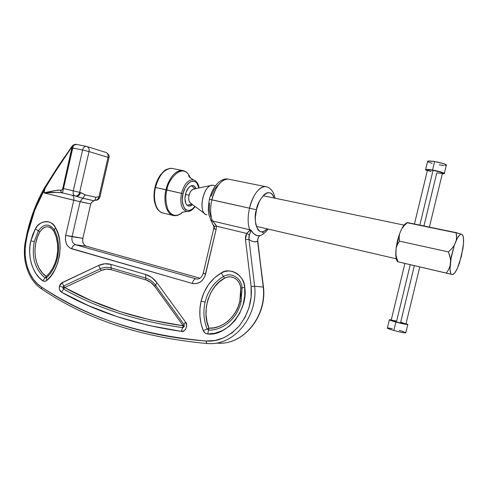 <?xml version="1.0" encoding="UTF-8"?>
<svg xmlns="http://www.w3.org/2000/svg" width="488" height="488" viewBox="0 0 488 488"><rect width="100%" height="100%" fill="white"/><g stroke="black" fill="none" stroke-linecap="round" stroke-linejoin="round"><path stroke-width="0.73" d="M155.507 187.435C156.636 180.92 163.035 167.835 171.831 168.36C164.505 168.671 159.064 175.033 155.507 187.435C152.409 200.056 156.581 212.591 163.657 213.158C154.001 211.572 153.281 194.194 155.507 187.435L166.945 189.96C167.378 180.963 181.243 162.821 189.027 175.192L190.418 178.016L189.027 175.192C181.243 162.821 167.378 180.963 166.945 189.96L181.475 193.346C179.736 203.996 181.634 210.072 187.179 211.579C181.634 210.072 179.736 203.996 181.475 193.346L183.024 193.718C183.732 189.46 186.026 185.586 189.905 182.091C194.517 180.054 197.512 182.018 198.903 187.99L196.902 183.153L195.664 181.939L192.858 181.079L189.503 182.366L187.795 183.903L184.854 188.411L183.024 193.718L155.507 187.435M155.202 187.404L154.995 187.337C156.184 182.384 158.081 178.144 160.692 174.612C164.346 171.251 163.84 169.068 171.831 168.36L182.244 170.464C173.551 169.97 167.164 183.177 166.011 189.74C163.785 196.56 164.407 214.061 173.948 215.617C166.957 215.074 162.888 202.471 166.011 189.74C169.592 177.236 175.003 170.806 182.244 170.464L184.025 170.867L182.244 170.464C185.062 170.855 187.325 172.429 189.027 175.192L188.886 175.18C188.002 175.771 189.472 177.309 193.303 179.791C196.444 180.816 198.396 183.531 199.147 187.941M189.808 177.406L188.789 175.265L189.808 177.406M182.713 212.189L182.091 212.744C176.076 217.16 171.288 215.94 167.726 209.077C165.578 201.837 165.316 195.462 166.945 189.96C165.316 195.462 165.578 201.837 167.726 209.077C171.288 215.94 176.076 217.16 182.091 212.744L182.713 212.189M193.388 179.816C188.167 179.505 184.196 184.013 181.475 193.346C184.196 184.013 188.167 179.505 193.388 179.816M185.416 194.376C187.044 188.655 189.484 185.714 192.736 185.55C194.169 185.733 195.267 186.745 196.024 188.594L194.303 186.166L192.193 185.538L191.04 185.824L188.74 187.532L185.995 192.388L184.921 198.445L185.879 203.6L186.611 204.789L188.527 206.101L190.784 205.844L192.546 204.612L188.911 206.168C185.452 205.027 184.287 201.093 185.416 194.376M194.913 206.357L192.29 209.145L188.978 210.578L186.135 209.895L184.848 208.754L182.921 204.808L182.439 202.178L182.311 199.336L183.024 193.718C181.731 197.976 182.109 202.666 184.159 207.784C187.569 211.755 191.156 211.28 194.913 206.357M159.924 176.211L156.319 183.543M154.501 191.375L154.476 199.671L155.275 203.472M167.659 210.859L168.397 210.456M191.18 203.447L189.85 202.526L188.972 200.647L188.685 198.097L189.039 195.261L185.409 194.407L189.039 195.261L189.972 192.589L191.345 190.491L193.492 189.124M396.262 258.793L256.291 226.322L396.262 258.793M206.821 214.848L206.015 214.561C198.159 211.737 202.856 186.532 211.499 185.361L212.89 185.257C203.417 183.531 197.317 213.463 206.821 214.848L206.9 214.866M404.912 263.428L410.268 264.673L396.396 322.062L391.193 320.183L404.9 263.428L451.864 274.427L419.759 266.918L405.937 324.02L400.697 322.11L414.355 265.631M452.675 274.604L451.864 274.427L452.675 274.604M457.463 268.138C455.786 271.804 454.243 273.957 452.84 274.591L455.005 272.572L457.463 268.138L461.489 256.029L463.527 243.225L463.441 237.906L462.465 234.746C463.405 236.137 463.759 238.968 463.527 243.225L462.929 248.746L459.434 263.099L457.463 268.138M450.308 274.03L451.302 274.268C450.278 273.109 449.857 270.382 450.034 266.076L448.502 269.772L446.319 273.091L450.308 274.03M450.345 258.262L450.607 260.403L454.249 245.421L451.644 248.831L448.417 251.906L450.345 258.262M456.579 238.321L456.317 240.255C458.098 236.491 459.684 234.441 461.069 234.112L456.158 232.624L456.579 238.321M460.544 233.935L462.508 234.807L461.069 234.112L460.013 234.655L457.591 237.778L454.249 245.421L451.254 256.645L450.009 268.979L450.65 273.14L451.302 274.268L452.766 274.622L397.531 261.696L401.783 262.715L397.531 261.696L398.019 261.8L396.561 257.762L395.75 253.662C395.786 257.847 396.445 260.537 397.72 261.733M193.742 189.088L194.511 189.167M404.918 263.453L401.783 262.715L404.918 263.453M405.973 324.008L396.396 322.062L410.268 264.673L419.796 266.912M415.709 265.966L414.349 265.649M450.034 266.076L450.607 260.403L449.869 256.133L448.417 251.906L399.385 241.133L397.427 244.476L396.11 248.142L395.75 253.662L396.561 257.762L398.019 261.8L446.319 273.091L448.502 269.772L450.034 266.076M396.897 260.61L395.884 256.505L396.11 248.142L397.445 240.785L399.593 233.685L396.11 248.142L397.427 244.476L399.385 241.133L399.129 237.418L399.593 233.685L399.129 237.418L399.385 241.133L448.417 251.906L451.644 248.831L454.249 245.421L456.317 240.255L456.615 236.405L456.158 232.624L407.48 222.577L404.345 225.499L401.764 228.732L399.593 233.685L401.764 228.732L404.345 225.499L407.48 222.577L406.937 222.693L458.94 233.429M406.9 222.766L406.199 223.248C404.784 223.992 403.301 225.822 401.764 228.732L403.149 226.371L405.863 223.443M211.499 185.361L193.4 189.143C191.412 189.795 189.96 191.839 189.039 195.261C188.289 199.317 188.862 201.995 190.771 203.295L204.618 213.53M209.419 199.33L256.474 209.749L255.389 217.245L255.395 221.015L255.828 224.48L257.841 229.598L259.256 231.031L260.787 231.733L262.459 231.782L264.319 231.129L267.156 228.848C257.341 239.889 252.766 218.142 256.474 209.749L211.865 199.799C213.134 192.815 219.649 178.718 228.055 179.072C221.027 179.578 215.635 186.483 211.865 199.799C210.035 208.205 210.23 215.263 212.451 220.985L210.645 219.99L212.274 222.882L210.645 219.99L212.451 220.985C210.23 215.263 210.035 208.205 211.865 199.799L209.431 199.348C208.205 206.18 208.028 211.334 208.894 214.805L211.835 222.186M207.004 343.515L209.986 343.625C235.106 344.467 258.085 315.797 254.632 286.249L251.119 286.456L254.632 286.249L248.935 239.352L245.47 239.651L248.935 239.352L249.386 234.887L246.672 233.41L216.428 226.188L215.726 224.706L212.451 220.985L249.667 229.756C247.678 223.943 247.636 216.715 249.539 208.071C247.636 216.715 247.678 223.943 249.667 229.756L250.698 229.793L246.672 233.41L245.47 239.651L251.119 286.456C252.516 300.272 248.544 313.449 239.224 325.99C228.677 337.055 217.55 342.058 205.844 340.996C140.44 335.012 85.638 317.023 41.443 287.029C29.524 280.063 22.399 259.097 25.895 242.444L27.7 233.423L27.035 233.154L27.7 233.423C31.372 217.404 37.143 202.416 45.024 188.447L44.56 187.66L45.201 187.624M213.604 222.327L212.451 220.985L249.667 229.756L249.832 230.324L249.667 229.756L250.698 229.793L253.833 233.807L257.194 235.649L259.61 235.625C261.842 235.429 264.703 233.252 268.199 229.085M61.994 282.704L59.396 286.261L62.915 287.139L63.782 285.95L61.994 282.704L64.672 287.572L63.605 289.103L62.97 288.304L62.915 287.139L64.672 287.572L91.11 300.62L119.749 311.515L150.487 319.975L183.201 325.764L184.293 326.259L183.14 327.588L182.585 327.631L183.201 325.764L154.787 286.456L150.731 282.332L145.839 279.892L111.203 269.669L106.207 269.156L101.266 270.486L64.672 287.572L62.915 287.139L63.782 285.95L100.357 268.815C103.901 267.192 107.488 266.887 111.124 267.912L145.79 278.099C149.621 279.258 152.854 281.625 155.495 285.199L183.976 324.538L184.293 326.259L183.201 325.764L182.585 327.631C137.323 321.238 97.667 308.398 63.605 289.103L64.672 287.572C98.631 306.732 138.141 319.463 183.201 325.764L183.976 324.538L183.201 325.764L154.787 286.456L155.495 285.199L154.787 286.456C152.36 283.15 149.377 280.966 145.839 279.892L145.79 278.099L145.839 279.892L111.203 269.669L111.124 267.912L111.203 269.669C107.854 268.717 104.542 268.986 101.266 270.486L100.357 268.815L101.266 270.486L64.672 287.572L63.782 285.95L100.357 268.815C103.901 267.192 107.488 266.887 111.124 267.912L145.79 278.099C149.621 279.258 152.854 281.625 155.495 285.199L183.976 324.538L184.293 326.259L182.585 327.631C137.323 321.238 97.667 308.398 63.605 289.103L62.915 287.139L59.396 286.261C58.963 288.939 59.646 290.909 61.464 292.178L63.605 289.103L61.464 292.178C95.752 311.722 135.707 324.788 181.341 331.376L182.585 327.631L181.341 331.376C184.964 332.846 188.594 324.813 185.525 322.08L183.976 324.538L185.525 322.08L156.91 282.68L155.495 285.199L156.91 282.68C153.854 278.556 150.115 275.83 145.692 274.5L145.79 278.099L145.692 274.5L110.965 264.398L111.124 267.912L110.965 264.398C106.768 263.227 102.626 263.587 98.546 265.472L100.357 268.815L98.546 265.472L61.134 283.266L59.774 285.12L59.237 287.987L59.567 289.762L61.464 292.178L88.175 305.5L117.126 316.657L148.224 325.368L181.341 331.376L184.104 330.76L185.281 329.735L186.575 326.856L186.642 325.136L185.525 322.08L156.91 282.68L151.817 277.532L145.692 274.5L110.965 264.398L104.713 263.782L98.546 265.472L61.994 282.704M35.38 228.909L30.86 240.816L34.258 241.639L38.369 230.83L35.38 228.909L39.863 231.788L37.289 237.479L35.606 243.774L34.941 250.283L35.313 256.596L36.679 262.599L39.058 268.15L42.328 272.871L46.262 276.483C51.362 271.694 54.839 265.423 56.712 257.658L57.45 257.975C55.486 266.155 51.819 272.761 46.452 277.788L46.262 276.483L49.721 272.731L52.704 268.199L55.071 263.087L56.712 257.658L57.706 250.728L57.535 243.634L56.175 236.9L53.765 230.995L50.813 227.725L48.91 226.908L46.933 226.719L44.939 227.146L42.987 228.195L39.863 231.788C31.348 246.385 34.361 268.376 46.262 276.483L45.097 277.916C35.008 269.431 31.397 257.341 34.258 241.639L38.369 230.83C43.865 223.474 49.19 223.162 54.345 229.903C58.59 238.29 59.627 247.648 57.45 257.975L56.712 257.658C58.761 247.855 57.779 238.968 53.765 230.995L54.345 229.903L53.765 230.995C49.288 225.133 44.652 225.395 39.863 231.788L38.369 230.83C43.865 223.474 49.19 223.162 54.345 229.903C58.59 238.29 59.627 247.648 57.45 257.975C55.486 266.155 51.819 272.761 46.452 277.788L45.097 277.916L46.262 276.483L46.452 277.788L45.097 277.916C35.008 269.431 31.397 257.341 34.258 241.639L30.86 240.816C26.999 255.181 32.531 274.232 42.755 280.777L45.097 277.916L42.755 280.777C44.115 281.661 45.475 281.539 46.83 280.411L46.452 277.788L46.83 280.411C59.603 270.694 64.416 241.426 55.516 227.707L54.345 229.903L55.516 227.707C52.24 219.167 39.04 220.119 35.38 228.909L32.72 234.643L30.86 240.816L29.939 246.342L29.676 252.162L30.158 258.054L31.415 263.782L33.422 269.108L36.075 273.798L39.241 277.721L42.755 280.777L44.792 281.363L46.83 280.411L51.008 275.848L54.729 270.041L57.663 263.172L59.536 255.602L60.195 247.806L59.627 240.291L57.987 233.502L55.516 227.707L53.643 225.011L51.228 222.973L48.458 221.796L45.597 221.546L42.712 222.168L39.894 223.693L37.387 226.017L35.38 228.909M221.192 272.975C210.962 279.197 204.265 288.573 201.099 301.102L205.1 302.084C207.98 290.647 214.092 282.107 223.449 276.47L221.192 272.975L223.449 276.47C231.056 271.731 241.444 277.94 242.072 287.877L241.09 301.73C237.369 318.389 223.034 330.626 208.559 330.101L209.004 328.186C221.967 329.205 236.973 316.334 239.834 301.273L241.09 301.73L239.834 301.273L240.828 294.746L240.761 288.146L240.169 285.181L238.943 282.399L237.156 280.051L234.984 278.325L232.514 277.233L229.805 276.83L227.085 277.178L224.571 278.215L219.435 281.838L214.714 286.724L210.761 292.769L207.882 299.711L206.29 307.159L206.028 314.65L207.004 321.769L209.004 328.186L213.86 327.826L218.831 326.509L223.718 324.185L228.28 320.89L232.312 316.73L235.637 311.911L238.15 306.678L239.834 301.273L240.761 288.146L242.072 287.877L240.761 288.146C240.218 279.52 231.202 274.103 224.571 278.215L223.449 276.47L224.571 278.215C209.346 285.334 201.093 312.003 209.004 328.186L207.089 328.997C203.691 320.274 203.026 311.307 205.1 302.084C207.98 290.647 214.092 282.107 223.449 276.47C231.056 271.731 241.444 277.94 242.072 287.877L241.09 301.73C237.369 318.389 223.034 330.626 208.559 330.101L207.089 328.997L209.004 328.186L207.662 333.951C226.682 336.744 248.764 309.544 244.708 287.334L242.072 287.877L244.708 287.334C245.013 275.732 229.427 266.454 221.192 272.975L214.348 277.989L208.468 284.65L203.972 292.544L201.099 301.102C198.829 311.21 199.549 321.049 203.252 330.62L207.089 328.997C203.691 320.274 203.026 311.307 205.1 302.084L201.099 301.102L199.946 308.465L199.915 316.065L201.044 323.556L203.252 330.62C204.179 332.694 205.649 333.804 207.662 333.951L208.559 330.101L207.089 328.997L203.252 330.62L205.045 333.017L206.326 333.707L207.662 333.951L215.141 333.2L222.54 330.577L229.354 326.179L235.118 320.341L239.73 313.229L243.018 304.982L244.695 296.143L244.708 287.334L243.841 283.016L242.048 278.971L239.437 275.574L236.284 273.073L232.691 271.499L228.762 270.931L224.816 271.456L221.192 272.975M249.539 208.071C253.382 194.37 258.634 187.203 265.295 186.581L266.851 186.928L265.295 186.581C257.347 186.349 250.881 200.904 249.539 208.071M76.866 144.491L75.231 144.546L73.389 145.436L73.267 145.04L73.389 145.436L76.537 144.424M62.604 192.687L62.495 192.906C61.25 192.486 60.719 191.589 60.902 190.222L60.817 190.198C60.634 191.558 61.165 192.455 62.391 192.882L75.115 195.963M72.474 145.662L72.132 146.559L73.389 145.436L72.132 146.559L72.078 147.901L72.755 148.017L73.389 145.436L72.755 148.017L82.618 150.005C83.314 147.583 84.503 146.357 86.181 146.333C84.479 146.406 83.289 147.632 82.618 150.005L72.755 148.017L63.489 188.52L73.261 190.845L82.618 150.005L89.017 151.591C89.432 149.267 88.81 147.608 87.157 146.601L86.181 146.333L87.157 146.601C88.804 147.541 89.42 149.206 89.017 151.591L82.618 150.005L73.261 190.845C72.834 193.59 73.481 195.298 75.195 195.981C77.336 196.194 78.824 194.98 79.666 192.339L63.489 188.52L62.781 191.9M105.603 152.323L106.195 152.512C107.817 153.488 108.434 155.099 108.031 157.343L108.952 157.715L108.031 157.343C108.421 155.038 107.811 153.427 106.195 152.512L105.603 152.323M75.195 195.981C73.462 195.316 72.822 193.608 73.261 190.845L79.666 192.339C78.836 195.005 77.342 196.213 75.195 195.981L76.061 196.17C78.202 196.402 79.697 195.194 80.526 192.534L79.666 192.339L89.017 151.591L108.031 157.343L98.966 196.737L99.918 196.951L98.966 196.737C98.216 199.171 96.819 200.348 94.776 200.281C96.813 200.385 98.21 199.202 98.966 196.737L98.899 196.725C98.161 199.147 96.789 200.33 94.788 200.275C96.789 200.33 98.161 199.147 98.899 196.725L95.874 197.256L85.278 194.871L80.526 192.534C79.697 195.194 78.202 196.402 76.061 196.17L82.686 198.287L85.278 194.871L79.666 192.339L89.017 151.591L108.031 157.343L98.966 196.737L95.874 197.256L85.278 194.871L80.093 201.69L44.005 192.919C51.35 192.26 57.456 192.241 62.336 192.87L58.529 192.406L44.005 192.919L45.024 188.447L51.85 176.918L72.132 146.559L62.818 188.362C62.202 189.978 61.561 190.601 60.902 190.222C60.719 191.589 61.25 192.486 62.495 192.906L63.489 188.52L62.818 188.362L63.489 188.52L72.755 148.017L72.078 147.901L62.818 188.362L61.878 190.027L60.817 190.198C57.017 190.113 51.411 191.021 44.005 192.919L73.767 200.232C74.207 197.609 73.609 195.932 71.968 195.2C73.609 195.932 74.207 197.609 73.767 200.232L65.721 235.338L65.386 239.559L66.411 243.835L67.435 245.653L70.168 248.16L192.254 283.443L196.286 283.687L200.483 281.966L202.306 280.386L204.905 276.324L216.105 229.384L216.428 226.188L214.128 222.839M62.495 192.906L62.409 192.882C61.165 192.455 60.634 191.558 60.817 190.198L57.712 190.143L44.005 192.919L45.024 188.447C54.68 172.447 63.721 158.484 72.132 146.559L73.273 145.034C74.896 144.381 75.969 144.173 76.5 144.417L86.181 146.333M256.474 209.749L258.841 202.611L260.513 199.311L264.447 194.407L266.46 193.102L268.327 192.595L269.98 192.797L271.462 193.651L272.804 195.218L274.061 198.006C269.901 184.165 256.975 200.855 256.474 209.749M86.565 146.412L106.195 152.512C108.806 154.403 109.727 156.129 108.958 157.679L99.918 196.951C99.204 199.324 97.521 200.44 94.867 200.294M94.715 200.263L94.05 200.769L95.319 199.403L95.874 197.256L95.319 199.403L94.556 200.416M209.456 203.106L209.248 210.487L210.773 216.715M218.246 184.83L214.165 189.509L211.097 196.103M213.89 226.951L213.689 228.762L216.105 229.384L216.428 226.188C214.61 226.395 213.756 226.652 213.884 226.944C213.756 226.652 214.61 226.395 216.428 226.188L246.672 233.41L249.386 234.887L250.777 230.714L249.832 230.324L246.672 233.41L245.543 236.436L245.47 239.651L251.119 286.456L251.094 297.058L248.996 307.696L244.915 317.566L239.224 325.99L232.129 332.798L223.803 337.787L214.824 340.545L205.844 340.996L206.967 343.515L205.844 340.996C189.558 339.77 173.905 337.647 158.899 334.622C143.814 331.572 129.393 327.722 115.638 323.062C101.894 318.402 88.828 313.034 76.427 306.964C64.105 300.925 52.448 294.282 41.443 287.029L41.748 289.03L41.443 287.029L37.308 283.735L33.532 279.478L30.305 274.323L27.773 268.437L26.059 262.05L25.199 255.419L25.169 248.801L25.895 242.444L25.211 242.274L25.815 242.335M250.777 230.726L250.698 229.793L249.832 230.324L250.777 230.714L250.698 229.793C253.486 234.392 256.45 236.338 259.592 235.631M42.139 289.134L41.748 289.03M44.53 187.715C36.576 201.831 30.744 216.983 27.035 233.154L27.645 233.197M27.029 233.179L25.211 242.274L25.895 242.444L27.7 233.423L34.776 210.163L45.024 188.447L44.56 187.66L58.621 165.621L72.254 145.973M76.061 196.17L79.581 197.353M80.465 197.658L94.05 200.769L92.061 201.953L90.75 203.947L73.767 200.232L65.721 235.338L72.053 236.717L80.093 201.69L82.686 198.287L94.05 200.769L91.622 202.368L90.75 203.947L82.844 238.333L65.721 235.338C64.739 242.115 66.722 246.599 71.681 248.795C72.48 246.123 73.798 244.781 75.64 244.756C72.633 243.481 71.437 240.797 72.053 236.717L80.093 201.69L90.75 203.947L82.844 238.333C82.24 242.341 83.43 244.976 86.407 246.233L75.64 244.756C73.798 244.781 72.48 246.123 71.681 248.795L192.254 283.443C193.108 280.496 194.346 278.953 195.975 278.813L75.64 244.756C72.633 243.481 71.437 240.797 72.053 236.717L82.844 238.333L82.655 240.919L83.265 243.323L84.583 245.189L86.407 246.233L199.952 278.215L86.407 246.233L75.64 244.756L195.975 278.813C194.346 278.953 193.108 280.496 192.254 283.443C198.714 284.461 203.167 281.356 205.607 274.134L203.252 273.243L203.935 273.25M210.114 199.561L209.431 199.348M211.841 222.186L213.884 226.798M257.768 238.913L257.585 241.145L255.645 241.78L253.528 241.688L251.265 240.877L248.935 239.352L254.632 286.249L263.245 287.066L257.829 241.249C257.444 240.657 257.725 239.205 258.671 236.894L259.72 235.594L258.103 237.912L257.585 241.145C255.047 242.451 252.162 241.853 248.935 239.352L249.014 235.948L250.649 231.629M263.55 232.77L262.501 232.721M216.379 343.137L219.319 343.241C244.085 344.058 266.674 315.992 263.245 287.066L257.585 241.145L263.489 287.121C266.948 316.078 244.134 344.229 219.002 343.241C243.872 344.278 266.692 316.132 263.245 287.066L254.632 286.249C258.085 315.797 235.106 344.467 209.986 343.625M59.707 164.968L59.987 164.56M78.708 194.45L79.629 194.559L78.708 194.45M203.246 273.304C201.642 277.599 199.354 279.465 196.396 278.916L197.426 279.014M213.573 225.041L213.939 225.816M214.317 227.152L214.336 228.89L213.689 228.762L203.258 273.237L205.607 274.134L216.105 229.384L213.665 228.762M391.224 320.171L396.396 322.062L405.937 324.02M423.944 225.974L436.784 172.892L441.414 173.411L442.476 173.063C441.353 172.227 438.218 171.331 433.057 170.379L419.826 225.127L433.057 170.379L440.03 171.983L442.5 173.112M405.815 332.828L400.959 332.212L393.816 330.455L395.847 322.056L405.809 324.343L407.834 324.49L406.04 323.575L407.785 324.508C406.132 324.538 402.149 323.721 395.847 322.056L393.816 330.455C400.111 332.145 404.095 332.944 405.76 332.853L405.803 332.676M432.581 170.056C439.041 171.251 442.964 172.374 444.367 173.417C444.562 173.765 443.866 173.905 442.293 173.826L444.397 173.484L442.567 172.49L432.581 170.056L434.637 161.565L432.581 170.056L426.03 169.482L425.548 169.824L427.305 170.769L425.566 169.861C425.469 169.238 427.811 169.299 432.581 170.056M446.343 165.261L446.41 164.974C445.025 163.87 441.097 162.736 434.637 161.565L443.372 163.571L446.441 165.048M446.331 165.267L445.056 165.469M443.94 165.444L439.255 164.883M432.179 163.352L427.86 161.748M427.586 161.491L428.836 160.997L434.637 161.565C429.855 160.839 427.5 160.814 427.586 161.491L425.627 169.604M393.816 330.455L388.344 328.68L387.393 327.973C387.063 328.302 389.204 329.125 393.816 330.455M387.734 327.936L392.242 328.625M399.233 330.345L403.692 331.724M404.717 332.108L405.424 332.426M395.847 322.056C391.23 320.762 389.076 319.975 389.387 319.695L391.297 319.847L389.357 319.707L389.674 320.049L395.847 322.056M431.118 171.66L427.653 170.41M427.439 170.221L428.427 169.873L433.057 170.379C429.233 169.775 427.36 169.72 427.439 170.221L414.446 224.016M391.486 320.152L396.421 321.037M186.709 211.53C182.841 212.042 181.249 212.469 181.933 212.811L182.091 212.744C179.474 214.976 176.76 215.934 173.948 215.617L163.657 213.158M188.27 206.021L188.911 206.168M195.115 206.503C192.919 209.767 190.351 211.456 187.404 211.585M161.882 212.689C156.679 209.913 156.306 207.321 154.708 202.593C153.689 197.896 153.781 192.815 154.995 187.343M187.093 205.308L191.778 204.039M191.333 185.714L195.017 188.801M404.076 225.114L263.093 195.725M215.458 185.794L212.89 185.257M209.444 199.324C212.805 185.507 221.198 177.778 228.055 179.072L265.295 186.581C270.334 187.325 273.591 191.204 275.079 198.213M206.973 343.515L209.663 343.625M41.767 289.036C86.181 319.243 141.221 337.403 206.894 343.509M25.211 242.286C21.893 260.671 28.469 280.362 41.59 288.92M429.397 227.097L442.476 173.063M405.76 332.853L407.785 324.508M444.367 173.417L446.41 164.974M387.393 327.973L389.351 319.847"/></g></svg>
